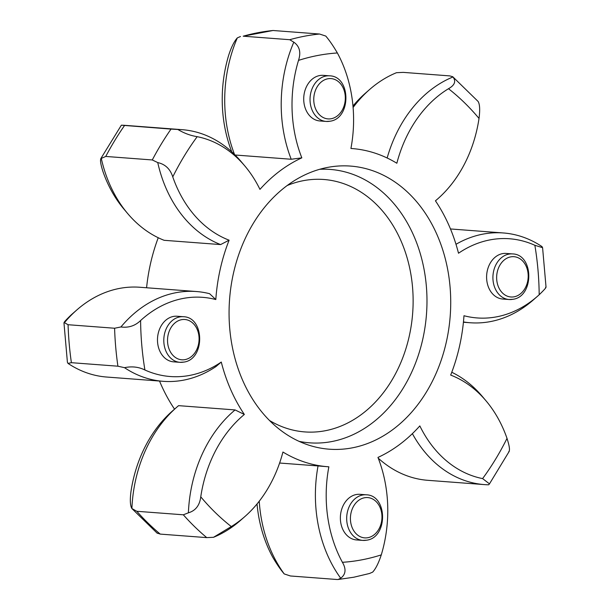 <?xml version="1.0" encoding="UTF-8"?>
<svg xmlns="http://www.w3.org/2000/svg" width="610" height="610" viewBox="0 0 610 610"><rect width="100%" height="100%" fill="white"/><g stroke="black" fill="none" stroke-linecap="round" stroke-linejoin="round"><path stroke-width="0.91" d="M329.598 75.823L323.285 75.35A22.867 17.82 94.3 0 0 319.587 75.564A22.867 17.82 94.3 0 0 303.711 99.178A22.867 17.82 94.3 0 0 319.838 120.955L326.152 121.436A22.867 17.82 -85.7 0 1 310.025 99.659A22.867 17.82 -85.7 0 1 325.9 76.036A22.867 17.82 -85.7 0 1 329.598 75.823C351.085 76.204 351.406 118.454 330.124 121.207L326.152 121.436A22.867 17.82 -85.7 0 0 329.85 121.222M183.374 316.72L177.06 316.239A22.867 17.82 94.3 0 0 173.354 316.453A22.867 17.82 94.3 0 0 157.479 340.067A22.867 17.82 94.3 0 0 173.606 361.844L179.919 362.325A22.867 17.82 -85.7 0 1 163.793 340.548A22.867 17.82 -85.7 0 1 179.668 316.933A22.867 17.82 -85.7 0 1 183.374 316.72C204.853 317.093 205.181 359.343 183.892 362.096L179.919 362.325A22.867 17.82 -85.7 0 0 183.625 362.111M366.259 494.801L359.946 494.321A22.867 17.82 94.3 0 0 356.24 494.535A22.867 17.82 94.3 0 0 340.365 518.157A22.867 17.82 94.3 0 0 356.492 539.934L362.805 540.407A22.867 17.82 -85.7 0 1 346.678 518.63A22.867 17.82 -85.7 0 1 362.553 495.015A22.867 17.82 -85.7 0 1 366.259 494.801C387.739 495.175 388.067 537.433 366.778 540.178L362.805 540.407A22.867 17.82 -85.7 0 0 366.511 540.193M512.484 253.912L506.17 253.432A22.867 17.82 94.3 0 0 502.472 253.646A22.867 17.82 94.3 0 0 486.597 277.26A22.867 17.82 94.3 0 0 502.724 299.037L509.037 299.518A22.867 17.82 -85.7 0 1 492.911 277.741A22.867 17.82 -85.7 0 1 508.786 254.126A22.867 17.82 -85.7 0 1 512.484 253.912C533.971 254.286 534.291 296.536 513.01 299.289L509.037 299.518A22.867 17.82 -85.7 0 0 512.736 299.304M352.161 447.87A141.955 110.631 -85.7 0 1 308.454 445.041A141.955 110.631 -85.7 0 1 229.49 300.494A141.955 110.631 -85.7 0 1 327.623 167.407A141.955 110.631 -85.7 0 1 329.484 167.071A141.955 110.631 -85.7 0 1 450.142 287.806A141.955 110.631 -85.7 0 1 352.161 447.87M196.382 291.527L139.896 287.257A126.178 98.332 94.3 0 0 76.852 309.926A126.178 98.332 94.3 0 0 64.439 322.682L63.958 322.827L67.413 362.31L68.007 363.4A126.178 98.332 94.3 0 0 106.697 377.041L163.183 381.319A126.178 98.332 -85.7 0 1 124.493 367.67L117.913 366.198A273.89 213.454 -85.7 0 1 114.588 328.241L120.932 326.96A126.178 98.332 -85.7 0 1 175.962 292.701A126.178 98.332 -85.7 0 1 196.382 291.527A126.178 98.332 -85.7 0 1 209.604 293.7L215.81 299.548A159.546 124.341 -85.7 0 1 229.108 240.188L220.606 244.579A126.178 98.332 -85.7 0 1 157.746 162.58L152.286 159.957A273.89 213.454 -85.7 0 1 171.021 129.091L177.845 129.48A126.178 98.332 -85.7 0 1 182.222 129.686A126.178 98.332 -85.7 0 1 241.133 161.589L244.9 166.05A120.856 94.192 94.3 0 0 197.183 136.678C190.533 135.618 184.083 133.224 177.845 129.48M455.99 244.297A126.178 98.332 -85.7 0 1 482.884 234.133A126.178 98.332 -85.7 0 1 503.303 232.959A126.178 98.332 -85.7 0 1 541.993 246.6L542.587 247.69L534.863 245.289A120.856 94.192 94.3 0 0 489.99 239.89A120.856 94.192 94.3 0 0 458.507 253.234A159.546 124.341 -85.7 0 0 435.433 200.812A120.856 94.192 94.3 0 0 437.629 198.944A120.856 94.192 94.3 0 0 479.025 118.447C480.116 109.891 479.803 104.226 478.103 101.451L452.719 76.707L449.761 75.899L403.24 72.376L396.477 72.704A126.178 98.332 94.3 0 0 369.614 89.51A126.178 98.332 94.3 0 0 353.098 107.482M215.81 299.548A120.856 94.192 94.3 0 0 183.061 298.458A120.856 94.192 94.3 0 0 140.597 320.532C135.13 325.831 128.58 327.982 120.932 326.96M124.493 367.67C131.905 366.137 138.714 366.915 144.921 369.995A120.856 94.192 94.3 0 0 221.277 362.05L215.978 366.549A126.178 98.332 -85.7 0 1 183.61 380.144A126.178 98.332 -85.7 0 1 163.183 381.319M76.852 309.926L72.46 313.776A120.856 94.192 -85.7 0 0 70.813 315.248C65.331 320.555 63.211 323.033 64.439 322.682L68.068 324.718A273.89 213.454 94.3 0 0 71.393 362.683L117.913 366.198M71.393 362.683L68.007 363.4M508.74 451.69C510.12 450.699 509.541 446.261 507.017 438.384A120.856 94.192 94.3 0 0 486.094 400.915A120.856 94.192 94.3 0 0 450.676 375.089A159.546 124.341 -85.7 0 0 463.974 315.728A120.856 94.192 94.3 0 0 537.54 296.224L533.148 300.074A126.178 98.332 -85.7 0 1 490.531 321.569A126.178 98.332 -85.7 0 1 470.104 322.743A126.178 98.332 -85.7 0 1 463.447 321.95M259.235 501.229A126.178 98.332 94.3 0 0 284.214 573.926L290.444 575.977L336.964 579.5L338.154 579.492L340.7 578.204A126.178 98.332 -85.7 0 1 318.046 465.941L327.852 466.734A159.546 124.341 -85.7 0 1 282.933 452.033A120.856 94.192 94.3 0 1 244.778 516.639L240.386 520.49A126.178 98.332 -85.7 0 1 213.523 537.296L206.76 537.624A273.89 213.454 -85.7 0 1 183.328 514.802L188.391 512.827A126.178 98.332 -85.7 0 1 235.071 409.928L244.351 414.464A159.546 124.341 -85.7 0 1 221.277 362.05M284.214 573.926C280.44 569.473 276.582 563.838 272.639 557.029A120.856 94.192 -85.7 0 1 257.031 503.982M327.852 466.734A159.546 124.341 -85.7 0 0 328.859 466.803A120.856 94.192 94.3 0 0 342.416 562.306C346.373 569.107 345.801 574.407 340.7 578.204M243.215 36.188L273.036 30.5A273.89 213.454 94.3 0 0 258.068 32.681A273.89 213.454 94.3 0 0 243.215 36.188L289.735 39.711A273.89 213.454 -85.7 0 1 304.588 36.196A273.89 213.454 -85.7 0 1 319.556 34.023L325.786 36.074C329.568 40.542 333.426 46.177 337.361 52.971A255.277 198.944 94.3 0 0 298.511 60.39A120.856 94.192 94.3 0 0 301.828 157.845L291.214 159.256A126.178 98.332 -85.7 0 1 293.806 42.174L289.735 39.711M157.281 533.292L131.897 508.549C130.197 505.789 129.884 500.116 130.975 491.553A120.856 94.192 -85.7 0 1 172.371 411.056L176.755 407.213A126.178 98.332 94.3 0 0 131.897 508.549L136.808 511.287L183.328 514.802M174.544 409.15A159.546 124.341 -85.7 0 1 159.53 381.044M146.583 287.76A159.546 124.341 -85.7 0 1 158.234 237.74M127.665 213.546L123.906 209.085A120.856 94.192 -85.7 0 1 102.983 171.616C100.459 163.739 99.88 159.309 101.26 158.31A126.178 98.332 94.3 0 0 127.665 213.546A126.178 98.332 94.3 0 0 164.12 240.302L220.606 244.579M231.762 151.837A120.856 94.192 -85.7 0 1 228.727 55.113C231.358 47.054 234.225 41.312 237.313 37.896A126.178 98.332 94.3 0 0 234.514 154.437M352.969 106.018A120.856 94.192 -85.7 0 1 365.222 93.36L369.614 89.51M387.152 157.998A126.178 98.332 -85.7 0 1 452.963 76.974C456.25 81.275 454.755 85.194 448.495 88.717A120.856 94.192 94.3 0 0 396.851 163.244A159.546 124.341 -85.7 0 0 351.924 148.543A159.546 124.341 -85.7 0 0 350.925 148.474A120.856 94.192 94.3 0 0 337.361 52.971M244.9 166.05A120.856 94.192 94.3 0 1 259.952 189.375A159.546 124.341 -85.7 0 1 301.828 157.845M157.746 162.58C165.241 164.243 170.251 169.016 172.767 176.9A120.856 94.192 94.3 0 0 229.108 240.188M244.351 414.464A120.856 94.192 94.3 0 0 200.759 496.83C199.683 505.393 195.558 510.722 188.391 512.827M213.523 537.296L231.289 526.56A120.856 94.192 94.3 0 0 244.778 516.639M338.154 579.492L353.815 577.22L369.53 573.484L372.687 572.104C375.768 568.695 378.635 562.954 381.273 554.886A120.856 94.192 94.3 0 0 377.956 457.431A159.546 124.341 -85.7 0 0 419.832 425.91A120.856 94.192 94.3 0 0 482.601 478.598L489.479 483.86L488.648 484.797A126.178 98.332 -85.7 0 1 484.264 484.592A126.178 98.332 -85.7 0 1 412.375 433.641M537.54 296.224A120.856 94.192 94.3 0 0 539.187 294.752C544.661 289.445 546.789 286.967 545.561 287.318M273.036 30.5L319.556 34.023M293.806 42.174C299.586 46.253 301.157 52.323 298.511 60.39M240.47 36.516L237.313 37.896M182.222 129.686L125.736 125.408A126.178 98.332 94.3 0 0 121.352 125.202L171.021 129.091M124.501 125.569A273.89 213.454 94.3 0 0 105.759 156.442L152.286 159.957M121.352 125.202L100.78 158.646L105.759 156.442M68.068 324.718L114.588 328.241M136.808 511.287A273.89 213.454 94.3 0 0 160.239 534.101L206.76 537.624M160.239 534.101L157.037 533.026M451.766 372.26A126.178 98.332 -85.7 0 1 482.335 396.454L486.094 400.915M378.238 458.163A126.178 98.332 94.3 0 0 427.778 480.314L484.264 484.592M279.616 463.028L318.046 465.941M176.755 407.213A126.178 98.332 94.3 0 1 178.585 405.65L235.071 409.928M235.094 155.009L291.214 159.256M185.059 359.61A20.206 15.753 94.3 0 0 198.99 336.651A20.206 15.753 94.3 0 0 181.559 319.686A20.206 15.753 94.3 0 0 167.628 342.637A20.206 15.753 94.3 0 0 185.059 359.61M331.283 118.721A20.206 15.753 94.3 0 0 345.222 95.762A20.206 15.753 94.3 0 0 327.791 78.789A20.206 15.753 94.3 0 0 313.853 101.748A20.206 15.753 94.3 0 0 331.283 118.721M367.937 537.692A20.206 15.753 94.3 0 0 381.875 514.741A20.206 15.753 94.3 0 0 364.444 497.768A20.206 15.753 94.3 0 0 350.514 520.726A20.206 15.753 94.3 0 0 367.937 537.692M514.169 296.803A20.206 15.753 94.3 0 0 528.107 273.844A20.206 15.753 94.3 0 0 510.677 256.879A20.206 15.753 94.3 0 0 496.738 279.83A20.206 15.753 94.3 0 0 514.169 296.803M319.648 169.305A137.09 106.841 -85.7 0 1 426.809 293.181A137.09 106.841 -85.7 0 1 331.794 441.556A137.09 106.841 -85.7 0 1 299.068 441.35M269.467 420.465A126.575 98.645 94.3 0 0 325.244 430.736A126.575 98.645 94.3 0 0 412.52 286.959A126.575 98.645 94.3 0 0 303.368 180.667A126.575 98.645 94.3 0 0 287.241 185.501M342.416 562.306A255.277 198.944 94.3 0 0 361.951 559.812A255.277 198.944 94.3 0 0 381.273 554.886M539.187 294.752A255.277 198.944 94.3 0 0 534.863 245.289M479.025 118.447A255.277 198.944 94.3 0 0 448.495 88.717M197.183 136.678A255.277 198.944 94.3 0 0 172.767 176.9M140.597 320.532A255.277 198.944 94.3 0 0 144.921 369.995M200.759 496.83A255.277 198.944 94.3 0 0 231.289 526.56M482.601 478.598A255.277 198.944 94.3 0 0 507.017 438.384M463.417 322.24L470.104 322.743M489.479 483.86L509.22 451.354M542.587 247.69L546.041 287.173M350.925 148.474L351.924 148.543M450.47 228.956L503.303 232.959M437.629 198.944L435.456 200.85"/></g></svg>
